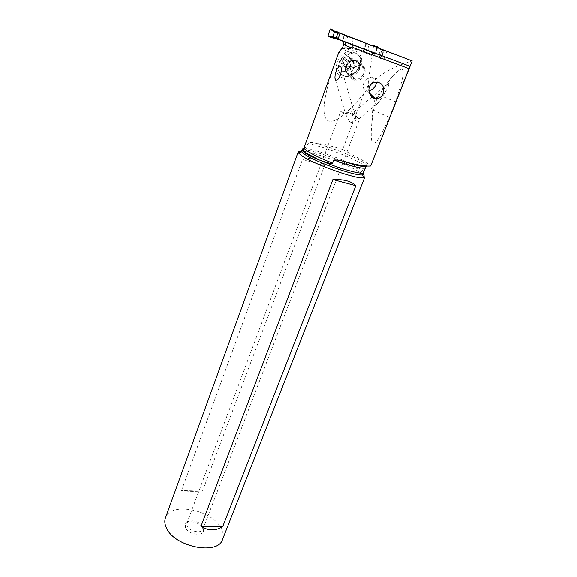 <?xml version="1.0" encoding="UTF-8"?>
<svg xmlns="http://www.w3.org/2000/svg" width="577" height="577" viewBox="0 0 577 577"><rect width="100%" height="100%" fill="white"/><g stroke="black" fill="none" stroke-linecap="round" stroke-linejoin="round"><path stroke-width="0.43" stroke-dasharray="2.88 2.16" d="M364.686 42.611L383.95 50.019L384.159 50.776L381.945 55.904L375.382 53.51M344.462 41.566L363.322 48.951L365.515 43.087L368.112 44.068L337.891 32.305L340.214 33.351L338.028 39.387L338.389 39.524L335.619 38.601L338.028 39.387M334.581 31.1L339.081 32.759M383.95 50.019L368.112 44.068M367.131 50.423L368.155 50.906L370.773 44.905L369.345 44.508L367.131 50.423L363.322 48.951L374.956 54.029L377.589 47.538L377.358 46.78M378.13 54.454L379.01 54.216L377.574 54.339L367.607 50.574L374.61 54.05L375.281 53.639L377.524 46.896M371.703 45.258L369.814 44.696M379.796 48.497L380.791 49.535L380.279 48.778M379.046 54.202L380.798 49.557L384.159 50.776M337.891 32.305L336.189 31.259L337.891 32.305L335.619 38.601L333.665 38.248L335.619 38.601M352.922 45.013L337.992 39.106M340.062 33.394L376.868 47.559L373.622 56.128L352.915 48.36M337.293 38.839L339.363 33.134M337.127 56.878C311.349 127.293 325.284 140.838 363.921 93.438L368.407 87.3C381.895 68.613 407.355 63.181 411.733 60.794L412.194 60.917M363.921 93.438L342.623 149.508L364.008 161.163L370.888 165.924M395.541 101.812L389.482 117.218C381.347 135.299 376.168 143.897 373.932 143.009C371.336 144.048 370.622 137.42 371.79 123.103L373.737 109.341C374.675 103.983 376.601 99.006 379.5 94.404C385.133 85.735 389.626 79.525 392.98 75.789C404.412 63.816 407.651 65.814 395.541 101.812L382.508 96.467C385.285 92.248 389.735 85.346 388.624 83.376L379.046 94.801C376.803 97.556 374.401 103.882 376.86 104.084C378.505 102.706 380.07 100.65 381.534 97.924L382.508 96.467M367.131 88.923L373.47 46.485L411.733 60.794M376.868 47.559L344.238 35.175L373.47 46.485M366.424 43.679L363.243 52.175L352.929 48.309M342.623 149.508C331.003 145.793 321.238 143.522 313.318 142.685C311.212 142.23 309.366 142.62 307.765 143.853C318.107 144.827 349.229 156.252 360.733 163.269C364.159 165.318 365.746 166.76 365.501 167.604M303.805 148.267L306.647 146.897L307.765 143.853M363.243 52.175L373.622 56.128M382.089 49.593L378.865 58.082M380.431 58.681L383.676 50.177M377.538 47.804L374.293 56.387M301.468 151.138L303.819 151.376M303.92 151.39C316.477 153.028 347.837 164.712 359.716 172.17C363.438 174.456 365.147 176.093 364.852 177.089M222.534 539.452C223.847 535.918 223.328 532.081 220.984 527.933C211.535 509.534 170.294 501.665 165.426 517.872M181.466 490.558L302.492 159.504L324.577 165.628L202.491 491.077C193.533 491.582 186.522 491.409 181.466 490.558L202.491 491.077M324.577 165.628C316.939 159.101 309.582 157.059 302.492 159.504M185.469 527.977L185.614 523.656C188.455 519.603 200.284 522.567 202.909 527.955L203.566 530.443C203.832 536.668 188.506 534.641 185.469 527.977M202.484 526.26L202.866 529.333C201.604 533.84 189.624 531.518 187.215 526.26L186.869 523.289L187.33 522.488C189.804 518.939 200.183 521.543 202.484 526.26M358.108 117.975C353.658 115.638 340.437 110.979 340.567 111.808L345.666 114.47L345.515 113.842C347.556 112.205 350.419 112.746 354.112 115.472L355.374 116.835L355.562 118.126L359.572 118.992L358.108 117.975M355.562 118.126L356.334 119.958C355.36 121.314 353.333 122.266 350.253 122.829L345.666 114.47M350.253 122.829L356.334 119.958M357.48 117.708L353.874 115.148L352.554 112.876L353.643 114.426L359.226 118.595L357.48 117.708M379.5 94.404L378.483 94.419L379.046 94.801M389.482 117.218C377.964 112.602 372.381 109.955 372.72 109.277L373.737 109.341M338.62 52.846L350.766 48.555L352.222 47.09L342.724 47.163M353.052 38.637L352.222 47.09M345.897 52.348C353.715 48.987 358.887 50.711 361.397 57.52L361.57 58.241C362.565 65.742 359.442 71.836 352.208 76.525C344.613 79.9 339.471 78.284 336.773 71.685L336.579 70.971C335.352 63.441 338.461 57.231 345.897 52.348M343.272 41.118L343.798 41.566M344.238 35.175L342.226 40.722M336.579 70.971L345.558 71.397C344.916 67.184 346.669 63.722 350.816 61.011L354.97 60.022C357.329 60.282 358.829 61.559 359.478 63.845L359.659 64.559C360.228 68.757 358.468 72.183 354.386 74.837L350.08 75.818C347.852 75.522 346.409 74.289 345.753 72.111L336.773 71.685M339.997 61.66C341.606 58.436 343.935 55.969 346.979 54.26L353.477 52.731L355.67 53.178C361.115 55.868 362.342 60.765 359.348 67.862C355.865 73.806 351.278 76.712 345.587 76.575C338.8 74.815 336.939 69.846 339.997 61.66L347.39 54.974C350.347 53.401 353.102 52.803 355.67 53.178M350.866 76.575L345.558 71.397L351.054 77.289C351.703 79.475 353.153 80.715 355.389 81.004L359.723 80.001C363.842 77.325 365.63 73.885 365.075 69.673L364.902 68.951C364.26 66.658 362.76 65.381 360.394 65.122L356.211 66.131C352.02 68.872 350.246 72.356 350.866 76.575L351.054 77.289M363.395 74.282C361.368 77.722 358.706 79.417 355.41 79.381C351.443 78.385 350.376 75.508 352.208 70.747C354.184 67.321 356.824 65.605 360.106 65.583C364.195 66.557 365.291 69.464 363.395 74.282M358.937 67.473C362.176 59.121 360.228 54.079 353.095 52.363C347.448 52.406 342.947 55.378 339.601 61.27C336.55 69.456 338.41 74.426 345.183 76.178C350.866 76.323 355.454 73.423 358.937 67.473M342.406 61.011C338.288 68.778 348.955 72.125 352.619 64.292C356.838 56.604 346.128 53.026 342.406 61.011M350.297 66.038L349.265 66.694L348.191 66.283L345.075 67.841L342.587 63.571L344.426 61.66L344.743 59.251L345.774 58.58L346.907 59.013L349.994 57.433L350.527 58.342C350.282 59.633 350.708 60.39 351.804 60.607L352.468 61.753L350.628 63.658L350.297 66.038M345.976 67.394L348.811 70.142L351.198 69.175L352.035 69.355L349.265 66.694M348.811 70.142L347.621 70.416L344.556 66.954M350.398 65.345L353.247 68.086L352.035 69.355M353.247 68.086L355.201 64.35L354.891 63.319L352.035 60.614M349.107 57.888L354.891 63.319M354.841 63.333L354.718 63.362C353.852 63.355 353.412 62.597 353.398 61.075L352.864 60.037L350.939 65.922L347.621 70.416M350.527 58.342L353.398 61.075M344.657 59.943L347.505 62.677L347.469 61.854L348.551 61.227L349.929 61.89L352.864 60.037M347.505 62.677C347.96 64.184 347.441 65.208 345.955 65.756L345.291 66.189L345.839 67.437L343.026 64.703M343.099 64.711L345.839 67.437M345.933 67.459L346.157 67.502C347.462 67.942 347.881 68.677 347.397 69.694M368.876 90.856L367.275 90.935C361.397 90.769 362.104 81.025 368.328 77.931L372.194 76.979C375.072 77.376 376.492 79.157 376.442 82.316M345.169 42.085L363.322 48.951M365.515 43.087L340.214 33.351M368.155 50.906L369.749 51.88M370.434 44.826L369.345 44.508M339.117 32.918L340.791 33.531M338.591 39.597L336.925 38.969M365.919 49.932L367.607 50.574M377.574 54.339L381.707 55.897M382.371 55.479L379.01 54.216M377.791 54.404L374.61 54.05M379.392 48.172L379.998 48.591M380.834 49.766L377.589 47.538M375.281 53.639L379.197 54.072M336.398 38.803L338.612 32.687M368.746 80.398L368.407 87.3M347.729 36.495L345.623 42.251M306.647 146.897L304.065 147.589M367.318 166.089L365.537 163.803L362.327 161.697C352.143 155.581 327.029 145.851 313.318 142.685M363.589 172.48C363.856 171.6 362.277 170.128 358.872 168.051C346.315 160.19 310.693 147.618 303.653 148.635M303.307 149.869C311.977 149.58 346.46 161.928 358.807 169.688L363.099 172.905M342.587 40.859L344.606 35.305M346.589 36.055L344.563 41.609M341.873 48.641L350.766 48.555M361.57 58.241L359.659 64.559L365.075 69.673M364.902 68.951L359.478 63.845L361.397 57.52M358.093 69.233C359.954 64.436 358.851 61.544 354.783 60.556C351.516 60.571 348.905 62.28 346.95 65.677C345.154 70.416 346.229 73.286 350.181 74.289C353.456 74.339 356.096 72.652 358.093 69.233M357.935 68.872C353.679 77.909 341.339 74.116 346.142 65.107C350.477 55.875 362.861 59.979 357.935 68.872M348.955 66.579L351.804 69.319M351.934 62.302L354.805 65.028M346.106 58.703L348.962 61.429M343.12 63.016L345.955 65.756M378.079 54.447L381.945 55.904M374.956 54.029L378.425 54.411M365.991 43.535L362.825 52.009M382.645 49.831L379.428 58.284M386.915 51.367L383.647 59.914M365.868 166.731L366.099 166.198C366.546 166.104 366.359 165.303 365.537 163.803L367.585 163.327M203.054 528.431L203.566 530.443M187.33 522.488L185.614 523.656M186.869 523.289L340.567 111.808M202.866 529.333L359.572 118.992M335.388 79.713L345.515 113.842M352.727 113.604L351.422 111.83L343.503 113.525M355.8 117.751L356.233 118.335M388.624 83.369L372.821 96.337M371.999 97.008L352.597 112.933M371.79 123.103L372.72 109.277C373.73 101.473 374.213 100.6 378.483 94.419L392.98 75.789M376.86 104.084L359.226 118.595M341.238 68.007L355.771 117.903M355.389 81.004L350.08 75.818M360.394 65.122L354.97 60.022M355.41 79.381L350.181 74.289C352.634 74.541 355.208 72.752 357.906 68.915C360.135 64.667 359.089 61.883 354.783 60.556L360.106 65.583M353.095 52.363L353.492 52.738M345.183 76.178L345.587 76.575M351.198 69.175L348.191 66.283M347.772 70.459L345.075 67.841M354.718 63.362L351.804 60.607M352.735 60.022L349.994 57.433M349.929 61.89L346.907 59.013M348.551 61.227L345.774 58.58M346.157 67.502L343.279 64.718M369.345 92.947L367.275 90.935M378.043 82.497L372.194 76.979"/><path stroke-width="0.87" d="M375.382 53.51L336.391 38.76L336.139 37.959L337.927 33.019L338.627 32.579L364.686 42.611M345.169 42.085L338.389 39.524L345.169 42.085L345.176 45.403L352.929 48.309M336.391 38.76L332.374 37.245L338.591 39.597L328.183 36.524L327.909 35.731L330.21 29.304L330.924 28.886L330.21 29.304L327.909 35.731L328.183 36.524L333.665 38.248M377.524 46.896L371.703 45.258M336.189 31.259L339.081 32.759M338.338 32.579L334.595 31.208L330.924 28.886M337.927 33.019L334.653 31.814L334.595 31.201L333.059 36.582L327.909 35.731M328.183 36.524L332.374 37.224L333.059 36.582M332.446 37.166L332.879 36.733L336.139 37.959M340.062 33.394L337.992 39.106L408.17 65.634C409.281 65.677 409.547 66.687 408.985 68.656L370.686 166.017L412.194 60.917L340.062 33.394M345.176 45.403L352.915 48.36L352.922 45.013M343.798 41.566L343.863 44.047L342.724 47.163L338.62 52.846L304.065 147.589C303.798 148.39 305.154 149.746 308.14 151.657C313.585 155.047 321.742 158.891 332.604 163.183L333.809 159.995C337.422 159.879 341 160.464 344.556 161.74C357.048 165.044 365.753 166.472 370.686 166.017M373.492 82.843L378.043 82.497C385.025 83.506 385.717 94.34 379.486 97.924L375.216 98.667C368.674 97.621 365.89 85.757 373.492 82.843M334.927 78.155C334.985 73.106 336.55 68.988 339.622 65.8L340.581 66.052L341.238 68.007C341.981 72.139 338.98 81.588 335.511 79.871L334.927 78.155L335.388 79.713M303.805 148.267L302.139 149.436L303.459 151.823L305.745 153.518C308.89 155.509 313.412 157.672 319.319 160.002L320.495 160.456C339.478 168.852 363.452 175.422 363.589 172.48L365.501 167.604C365.14 169.71 350.347 166.248 333.809 159.995M332.604 163.183C333.001 164.272 328.969 163.363 320.495 160.456M298.201 151.902L165.426 517.872C164.337 520.93 164.683 524.313 166.464 528.005C174.492 547.054 218.156 555.608 222.534 539.452L364.852 177.089L363.741 177.738C357.942 179.887 314.674 164.712 302.211 156.078L298.597 153.129L298.201 151.902L301.468 151.138M222.859 526.246L355.843 185.715C351.631 181.293 343.986 179.238 332.9 179.562L200.984 526.246L222.859 526.246C215.848 531.121 208.557 531.121 200.984 526.246M332.9 179.562L355.843 185.715M376.442 82.316C376.024 85.591 374.3 88.144 371.263 89.99L368.876 90.856M379.392 48.172L377.358 46.78L372.273 45.157M334.581 31.1L338.627 32.579M330.21 29.304L334.689 32.052M408.17 65.634L352.222 44.487M345.623 42.251L345.479 42.648M345.443 44.653L343.863 44.047M408.985 68.656L353.189 47.61M344.556 161.74C358.569 166.226 366.157 167.676 367.318 166.089M303.653 148.635L302.456 148.96M363.099 172.905C363.993 173.951 363.82 174.593 362.565 174.845C357.062 176.75 316.585 162.534 304.815 154.485L301.396 151.729C300.653 150.763 300.898 150.171 302.117 149.955M319.319 160.002L306.481 153.294L304.151 151.65L302.29 149.14M302.463 149.912L303.307 149.869M334.581 31.216L330.722 28.85M365.501 167.604L365.868 166.731M363.589 172.48L362.565 174.845L363.741 177.738M304.065 147.589L303.509 149.003C303.033 149.133 303.242 150.013 304.151 151.65L303.459 151.823M302.146 149.407L301.396 151.729L298.597 153.129M372.821 96.337L371.999 97.008M375.216 98.667L369.345 92.947"/></g></svg>
